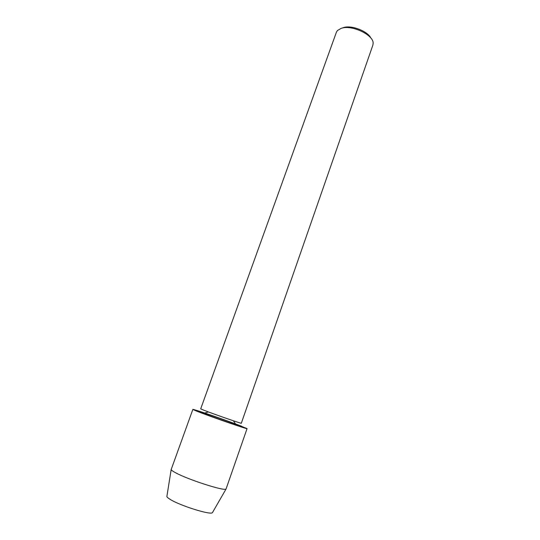 <?xml version="1.0" encoding="UTF-8"?>
<svg xmlns="http://www.w3.org/2000/svg" width="540" height="540" viewBox="0 0 540 540"><rect width="100%" height="100%" fill="white"/><g stroke="black" fill="none" stroke-linecap="round" stroke-linejoin="round"><path stroke-width="0.81" d="M236.534 424.541L240.503 426.269C241.508 427.127 212.855 417.218 202.858 413.242L199.422 411.723C198.896 411.028 226.071 420.431 236.534 424.541L240.503 426.269C241.508 427.127 212.855 417.218 202.858 413.242L199.422 411.723C198.896 411.028 226.071 420.431 236.534 424.541M241.313 423.245C242.332 424.022 214.022 414.194 204.107 410.319L200.691 408.861L336.406 32.198L337.439 30.517L341.354 28.269C351.743 24.597 373.471 34.864 373.147 43.16L372.883 45.11L241.313 423.245M370.933 38.171C367.774 31.172 351.452 24.854 343.514 27.587L343.089 27.722M197.269 411.365C189.776 408.321 192.274 408.881 204.755 413.033L235.528 423.934L247.064 428.605C248.501 429.773 210.357 416.583 197.269 411.365L192.847 409.408L171.16 469.598C171.403 470.225 172.746 471.211 175.19 472.541C187.218 479.358 224.519 491.4 226.044 489.031L247.064 428.605M212.652 512.271L212.416 512.676C210.722 515.268 179.955 505.636 170.141 499.372C168.143 498.157 167.049 497.212 166.867 496.544L166.941 496.085M198.923 411.109C209.405 414.464 231.815 422.408 241.711 426.276M208.413 411.946L204.755 413.033M233.375 420.782L235.528 423.934M212.416 512.676L226.044 489.031M166.867 496.544L171.16 469.598"/></g></svg>
